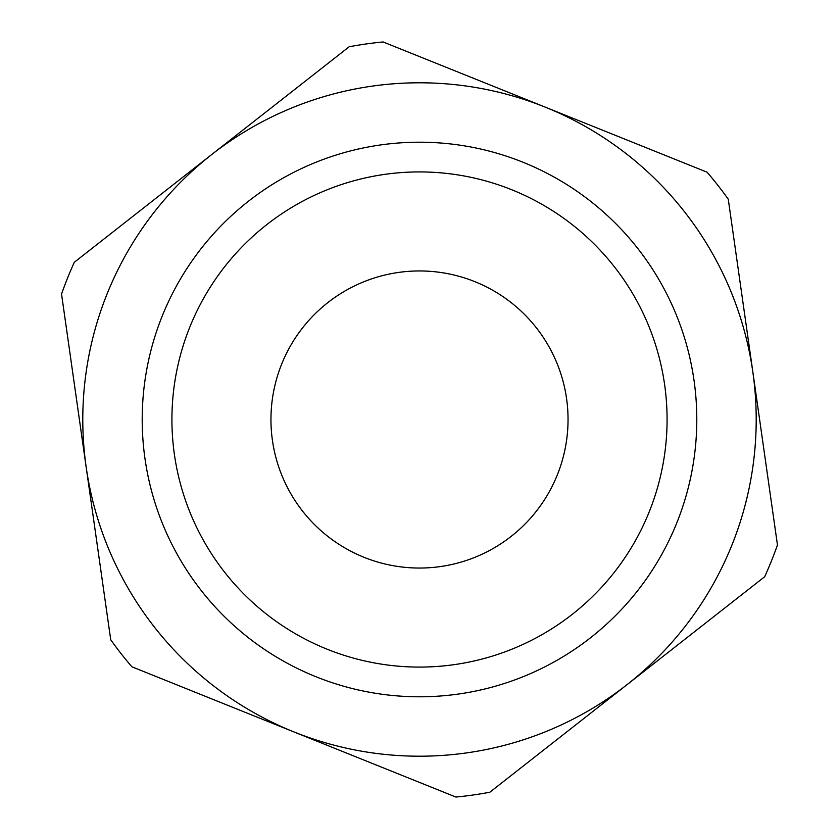<?xml version="1.0" encoding="UTF-8"?>
<svg xmlns="http://www.w3.org/2000/svg" width="839" height="839" viewBox="0 0 839 839"><rect width="100%" height="100%" fill="white"/><g stroke="black" fill="none" stroke-linecap="round" stroke-linejoin="round"><path stroke-width="1.26" d="M61.541 294.059L110.738 639.811A379.301 379.301 0 0 0 131.88 666.785L455.913 797.05A379.301 379.301 0 0 0 489.84 792.226L764.675 576.739A379.301 379.301 0 0 0 777.459 544.941L728.262 199.189A379.301 379.301 0 0 0 707.12 172.215L383.087 41.95A379.301 379.301 0 0 0 349.16 46.774L74.325 262.261A379.301 379.301 0 0 0 61.541 294.059M627.257 684.477A336.722 336.722 0 0 1 86.144 466.935A336.722 336.722 0 0 1 545.098 107.088A336.722 336.722 0 0 1 627.257 684.477M316.062 676.779A277.3 277.3 0 0 0 694.031 380.434A277.3 277.3 0 0 0 248.407 201.276A277.3 277.3 0 0 0 316.062 676.779M327.147 649.218A247.589 247.589 0 0 1 266.739 224.663A247.589 247.589 0 0 1 664.614 384.619A247.589 247.589 0 0 1 327.147 649.218M364.084 557.327A148.555 148.555 0 0 1 327.839 302.596A148.555 148.555 0 0 1 566.566 398.577A148.555 148.555 0 0 1 364.084 557.327"/></g></svg>
